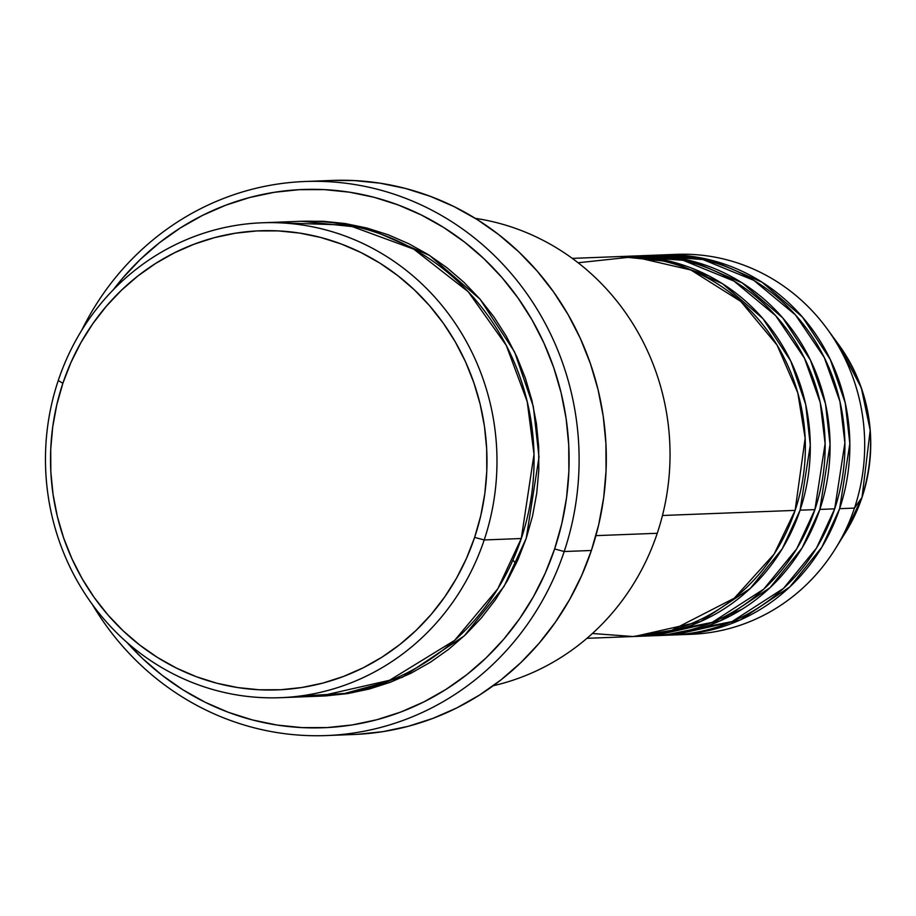 <?xml version="1.0" encoding="UTF-8"?>
<svg xmlns="http://www.w3.org/2000/svg" width="916" height="916" viewBox="0 0 916 916"><rect width="100%" height="100%" fill="white"/><g stroke="black" fill="none" stroke-linecap="round" stroke-linejoin="round"><path stroke-width="1.37" d="M669.344 254.797A190.104 180.589 87.8 0 1 826.908 328.558L838.541 344.427L861.315 387.857L870.2 430.211L862.025 497.388A161.96 153.865 -92.2 0 0 838.541 344.427C870.956 391.372 878.776 442.348 862.036 497.354A7.923 0.916 18.5 0 0 862.036 497.331L845.777 532.013A161.96 153.865 -92.2 0 0 862.025 497.388L854.468 508.094L862.025 497.388L845.777 532.013L835.392 548.73A190.104 180.589 87.8 0 1 683.989 634.41M592.412 633.494L633.002 636.528L671.531 630.403L734.266 598.217L774.135 554.065L795.134 510.384A190.104 180.589 -92.2 0 0 617.418 256.64L572.294 258.381M622.365 256.457A190.104 180.589 87.8 0 0 619.892 256.56L672.688 261.965L722.449 283.697L762.913 318.619L790.668 360.904L805.702 404.506L810.294 445.119L800.069 510.189L782.31 548.695L750.307 588.404L700.5 621.586L634.548 636.46A190.104 180.589 87.8 0 0 637.021 636.38L651.848 635.807A190.104 180.589 -92.2 0 0 814.908 509.617A190.104 180.589 -92.2 0 0 637.204 255.885L622.365 256.457A190.104 180.589 87.8 0 1 800.069 510.189L814.908 509.617L800.069 510.189A190.104 180.589 87.8 0 1 637.021 636.38M644.429 635.933L712.247 622.353L763.726 589.148L796.725 548.821L814.908 509.617L825.11 443.63L820.198 402.41L804.488 358.236L775.68 315.699L733.968 281.075L683.141 260.304L629.784 256.331M642.139 255.69A190.104 180.589 87.8 0 0 639.677 255.804L692.473 261.209L742.223 282.93L782.699 317.863L810.454 360.137L825.476 403.75L830.068 444.352L819.854 509.422L802.095 547.94L770.093 587.637L720.274 620.819L654.322 635.693A190.104 180.589 87.8 0 0 656.795 635.612L671.634 635.04A190.104 180.589 -92.2 0 0 834.682 508.849A190.104 180.589 -92.2 0 0 656.978 255.117L642.139 255.69A190.104 180.589 87.8 0 1 819.854 509.422L834.682 508.849L819.854 509.422A190.104 180.589 87.8 0 1 656.795 635.612M664.203 635.166L732.021 621.586L783.501 588.393L816.5 548.054L834.682 508.849L844.895 442.875L839.972 401.643L824.263 357.48L795.454 314.932L753.742 280.307L702.915 259.549L649.57 255.564M661.925 254.923A190.104 180.589 87.8 0 0 659.451 255.037L712.247 260.442L761.998 282.162L802.473 317.096L830.228 359.37L845.25 402.983L849.842 443.596L839.628 508.666L821.87 547.173L789.867 586.881L740.048 620.063L674.107 634.937A190.104 180.589 87.8 0 0 676.569 634.857L691.408 634.284A190.104 180.589 -92.2 0 0 854.468 508.094A190.104 180.589 -92.2 0 0 676.752 254.35L661.925 254.923A190.104 180.589 87.8 0 1 839.628 508.666L854.468 508.094L839.628 508.666A190.104 180.589 87.8 0 1 676.569 634.857M298.891 696.183L344.817 693.446L387.09 681.813L454.611 640.387L497.766 588.828L521.284 538.528L484.198 539.959A237.633 225.748 87.8 0 1 280.388 697.694A237.633 225.748 87.8 0 1 58.246 380.529L62.872 383.277A229.71 218.214 87.8 0 1 341.153 243.954A229.71 218.214 87.8 0 1 474.625 537.394L484.198 539.959A237.633 225.748 -92.2 0 0 346.122 236.397A237.633 225.748 -92.2 0 0 58.246 380.529A237.633 225.748 87.8 0 1 262.068 222.783A237.633 225.748 87.8 0 1 484.198 539.959L521.284 538.528A237.633 225.748 -92.2 0 0 299.154 221.351L262.068 222.783M475.232 218.329A237.633 225.748 87.8 0 1 657.253 533.284A237.633 225.748 -92.2 0 0 475.232 218.329M326.405 735.559A277.239 263.373 87.8 0 1 92.298 604.388A277.239 263.373 -92.2 0 0 344.622 734.185A277.239 263.373 -92.2 0 0 564.199 551.524A277.239 263.373 87.8 0 1 326.405 735.559L353.599 734.506A277.239 263.373 -92.2 0 0 591.393 550.482L564.199 551.524L554.627 548.959A269.315 255.839 87.8 0 1 126.843 642.299L142.461 658.421L161.96 675.161L182.914 689.805L205.115 702.228L228.37 712.305L252.438 719.942L277.09 725.06L302.097 727.613L327.195 727.567L352.179 724.945L376.774 719.747L400.761 712.041L423.913 701.885L445.989 689.393L466.794 674.68L486.11 657.883L503.766 639.173L519.59 618.712L533.433 596.717L545.146 573.393L554.627 548.959L561.783 523.666L566.546 497.731L568.87 471.431L568.733 445.004L566.134 418.704L561.107 392.792L553.688 367.522L543.955 343.122L531.99 319.833L517.929 297.872L501.899 277.468L484.049 258.816L464.549 242.076L443.596 227.431L421.383 215.008L398.139 204.932L374.072 197.295L349.42 192.177L324.413 189.623L299.303 189.669L274.331 192.303L249.736 197.49L225.748 205.195L202.596 215.352L180.521 227.844L159.716 242.557L140.4 259.354L122.733 278.075L113.241 289.834A269.315 255.839 87.8 0 1 437.218 223.561A269.315 255.839 87.8 0 1 554.627 548.959L564.199 551.524A277.239 263.373 -92.2 0 0 420.123 204.451A277.239 263.373 -92.2 0 0 81.73 330.298A277.239 263.373 87.8 0 1 305.039 181.494A277.239 263.373 87.8 0 1 564.199 551.524L591.393 550.482A277.239 263.373 -92.2 0 0 332.233 180.441L305.039 181.494M301.627 221.271L367.545 228.21L429.604 255.472L480.041 299.166L514.597 351.984L533.307 406.429L539.009 457.118L526.231 538.333L504.075 586.389L464.206 635.944L402.135 677.416L319.936 696.16L325.558 695.931L347.599 693.607L369.297 689.027L390.468 682.225L410.895 673.271L430.371 662.245L448.725 649.261L465.775 634.445L481.358 617.934L495.316 599.877L507.521 580.469L517.861 559.894L526.231 538.333L532.54 516.006L536.753 493.129L538.803 469.919L538.677 446.607L536.387 423.398L531.944 400.544L525.395 378.239L516.807 356.702L506.262 336.161L493.85 316.787L479.698 298.788L463.954 282.323L446.745 267.552L428.264 254.625L408.662 243.667L388.155 234.771L366.915 228.038L345.16 223.527L323.108 221.271L300.952 221.306M662.474 515.49L795.134 510.384L662.474 515.49M595.915 535.642L657.253 533.284L595.915 535.642M826.908 328.558A190.104 180.589 87.8 0 1 854.468 508.094A190.104 180.589 87.8 0 1 835.392 548.73M62.872 383.277L56.769 404.861L52.704 426.97L50.723 449.413L50.838 471.946L53.059 494.377L57.353 516.475L63.673 538.035L71.986 558.852L82.177 578.717L94.176 597.438L107.848 614.842L123.076 630.758L139.713 645.036L157.575 657.528L176.525 668.119L196.356 676.718L216.886 683.233L237.908 687.595L259.239 689.771L280.651 689.737L301.948 687.492L322.936 683.061L343.397 676.489L363.137 667.833L381.972 657.173L399.708 644.624L416.196 630.3L431.253 614.338L444.752 596.888L456.546 578.122L466.542 558.233L474.625 537.394L480.74 515.811L484.804 493.701L486.785 471.259L486.671 448.725L484.45 426.295L480.156 404.196L473.824 382.636L465.523 361.82L455.332 341.954L443.333 323.233L429.65 305.83L414.433 289.914L397.796 275.636L379.922 263.144L360.984 252.553L341.153 243.954L320.623 237.439L299.601 233.076L278.269 230.901L256.858 230.935L235.561 233.179L214.573 237.61L194.112 244.183L174.372 252.839L155.537 263.499L137.801 276.048L121.313 290.372L106.256 306.333L92.756 323.783L80.963 342.55L70.967 362.438L62.872 383.277L58.246 380.529A237.633 225.748 -92.2 0 0 196.333 684.08A237.633 225.748 -92.2 0 0 484.198 539.959L474.625 537.394A229.71 218.214 87.8 0 1 196.356 676.718A229.71 218.214 87.8 0 1 62.872 383.277M280.388 697.694L317.463 696.263A237.633 225.748 -92.2 0 0 521.284 538.528L534.017 454.313L527.215 401.62L506.25 345.366L468.225 291.746L413.734 249.141L348.24 225.107L280.639 222.874M332.084 180.452L354.412 180.578L380.151 183.2L405.525 188.467L430.302 196.322L454.233 206.695L477.099 219.485L498.67 234.565L518.731 251.797L537.108 270.999L553.619 292.009L568.092 314.6L580.4 338.577L590.419 363.698L598.068 389.712L603.243 416.391L605.911 443.459L606.06 470.664L603.667 497.743L598.755 524.433L591.393 550.482L581.626 575.626L569.569 599.637L555.325 622.285L539.043 643.341L520.861 662.6L500.972 679.89L479.56 695.038L456.832 707.896L433.005 718.35L408.307 726.285L382.991 731.632L357.274 734.334M493.255 685.729A237.633 225.748 -92.2 0 0 657.253 533.284A237.633 225.748 87.8 0 1 493.255 685.729M586.95 638.315L632.074 636.574A190.104 180.589 -92.2 0 0 795.134 510.384L805.153 438.192L797.779 392.827L777.066 345.103L740.826 301.456L690.859 269.98L633.689 256.789L578.122 262.766M708.675 275.796L688.855 269.155M512.949 560.008L516.029 563.913M741.983 609.3L722.358 617.705"/></g></svg>
